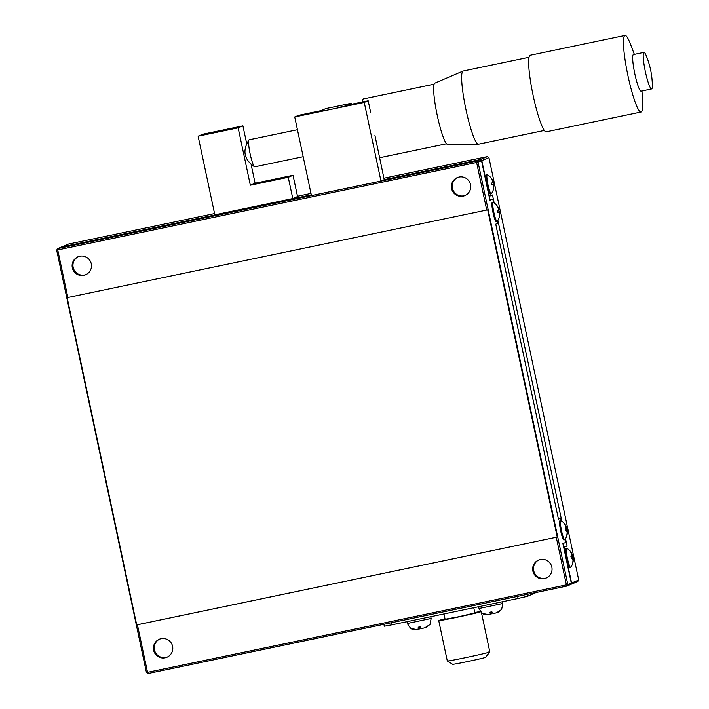 <?xml version="1.0" encoding="UTF-8"?>
<svg xmlns="http://www.w3.org/2000/svg" width="709" height="709" viewBox="0 0 709 709"><rect width="100%" height="100%" fill="white"/><g stroke="black" fill="none" stroke-linecap="round" stroke-linejoin="round"><path stroke-width="1.06" d="M384.021 178.189L487.402 156.6L488.935 157.611L578.721 580.024L577.729 581.566L570.364 584.579M310.985 193.433L297.488 196.251M214.561 213.569L68.543 244.056L61.408 247.024L311.286 194.851M490.433 193.991A9.775 1.347 -101.8 0 1 490.406 194A9.775 1.347 -101.8 0 1 487.092 184.703A9.775 1.347 -101.8 0 1 486.409 174.857L487.251 174.68A9.775 1.347 -101.8 0 1 487.429 174.724A13.17 13.17 0 0 1 493.26 182.107L492.321 180.485M572.296 556.069A12.097 11.982 67.4 0 1 572.642 557.708L573.182 558.107A13.17 13.17 0 0 1 570.789 567.262A9.775 1.347 -101.8 0 1 570.674 567.36L569.806 567.546A9.775 1.347 -101.8 0 1 569.806 567.546A9.775 1.347 -101.8 0 1 566.491 558.249A9.775 1.347 -101.8 0 1 565.809 548.403L566.651 548.225A9.775 1.347 -101.8 0 1 566.828 548.261A13.17 13.17 0 0 1 572.659 555.643L571.72 554.021M488.935 157.611L481.81 160.58L489.396 196.278L492.48 194.993L494.164 202.907M497.886 220.393L561.82 521.204M565.534 538.689L567.094 546.01L564.01 547.295L571.596 582.993L578.721 580.024M198.112 136.19L238.144 127.833L242.912 125.847L202.88 134.205L198.112 136.19L214.827 214.809L292.782 198.538L297.55 196.553L293.039 175.3L255.107 183.223L251.146 164.585M487.402 156.6L480.268 159.569L384.216 179.625M490.406 194L491.248 193.823A9.775 1.347 -101.8 0 1 487.934 184.526A9.775 1.347 -101.8 0 1 487.251 174.68M492.897 182.523A12.097 11.982 67.4 0 1 493.242 184.172L493.783 184.57A13.17 13.17 0 0 1 491.39 193.717A9.775 1.347 -101.8 0 1 491.284 193.814M570.648 567.368A9.775 1.347 -101.8 0 1 567.333 558.072A9.775 1.347 -101.8 0 1 566.651 548.225M480.268 159.569L481.81 160.58M571.596 582.993L570.603 584.526M563.584 546.745L567.094 546.01M238.144 127.833L250.339 185.209L288.262 177.285L292.782 198.538M242.912 125.847L246.643 143.404M288.262 177.285L293.039 175.3M491.86 184.517L493.659 184.136L493.827 186.378A13.143 13.019 67.4 0 1 493.579 188.647L493.358 188.745A13.143 13.019 -112.6 0 0 493.606 186.476L492.879 184.464L491.895 184.73A12.097 11.982 -112.6 0 0 491.532 183.028L492.516 182.762L492.338 180.52A13.143 13.019 -112.6 0 0 491.195 178.544L491.417 178.455A13.143 13.019 67.4 0 1 492.569 180.432M571.259 558.054L573.058 557.682L573.226 559.924A13.143 13.019 67.4 0 1 572.978 562.193L572.757 562.281A13.143 13.019 -112.6 0 0 573.005 560.013L572.269 558.01L571.294 558.267A12.097 11.982 -112.6 0 0 570.931 556.574L571.915 556.308L571.738 554.066A13.143 13.019 -112.6 0 0 570.585 552.089L570.816 551.992A13.143 13.019 67.4 0 1 571.968 553.968M572.296 558.001L571.286 558.213L572.296 558.001M259.884 182.718L283.591 177.72L259.884 182.718M250.339 185.209L255.107 183.223M207.666 133.709L231.364 128.71L207.666 133.709M491.851 184.455L493.242 184.172M571.25 558.001L572.642 557.708M443.976 613.941L445.101 619.241L459.042 616.679L474.862 612.913L473.754 607.728M480.605 611.832A21.722 0.567 168 0 1 457.447 617.184A21.722 0.567 168 0 1 438.729 620.588A21.722 0.567 168 0 1 445.022 618.842M474.773 612.514A21.722 0.567 168 0 1 480.401 611.575M485.771 657.225L489.813 651.943A21.722 0.567 -12 0 0 489.813 651.917A21.722 0.567 -12 0 0 489.813 651.926L489.635 651.092A21.722 0.567 168 0 1 489.449 651.199A21.722 0.567 168 0 1 488.962 651.367L489.139 652.218L485.656 657.385A17.246 0.443 -12 0 1 467.346 661.603A17.246 0.443 -12 0 1 452.608 664.289A17.246 0.443 -12 0 0 452.608 664.289L447.326 660.974L447.131 660.106M447.317 660.956A21.722 0.567 -12 0 0 447.308 660.965A21.722 0.567 -12 0 0 447.326 660.974A21.722 0.567 -12 0 0 466.23 657.518A21.722 0.567 -12 0 0 489.139 652.218M641.991 90.956L642.522 102.043A39.11 5.38 -101.8 0 1 641.158 111.987A39.11 5.38 -101.8 0 1 641.025 112.031A39.11 5.38 -101.8 0 1 627.766 74.835A39.11 5.38 -101.8 0 1 625.037 35.45A39.11 5.38 -101.8 0 1 630.398 43.993L634.351 54.371M625.037 35.45L530.217 55.249A39.11 5.38 78.2 0 0 532.955 94.634A39.11 5.38 78.2 0 0 546.205 131.821L641.025 112.031M641.122 91.133A18.691 2.57 -101.8 0 1 641.06 91.151A18.691 2.57 -101.8 0 1 634.723 73.382A18.691 2.57 -101.8 0 1 633.421 54.566L643.958 52.369A18.691 2.57 -101.8 0 1 646.165 55.559A81.446 81.446 0 0 1 652.342 85.142A18.691 2.57 -101.8 0 1 651.66 88.935A18.691 2.57 -101.8 0 1 651.598 88.953A18.691 2.57 -101.8 0 1 645.261 71.184A18.691 2.57 -101.8 0 1 643.958 52.369M529.02 57.269L463.154 71.024A37.373 5.14 78.2 0 0 463.012 71.068A37.373 5.14 78.2 0 0 465.76 108.663A37.373 5.14 78.2 0 0 478.291 144.211A37.373 5.14 78.2 0 0 478.433 144.202L544.299 130.447M463.012 71.068L434.785 83.175A31.293 4.298 78.2 0 0 437.081 114.654A31.293 4.298 78.2 0 0 447.574 144.414L478.291 144.211M434.094 84.194L363.442 98.95A30.425 4.183 78.2 0 0 362.299 102.034M249.081 139.815A13.799 1.897 78.2 0 0 248.948 139.921A13.799 1.897 78.2 0 0 250.1 153.72A13.799 1.897 78.2 0 0 254.558 166.775A13.799 1.897 78.2 0 0 254.77 166.81L303.177 156.707M136.695 624.877L67.142 297.656L487.686 209.846L557.239 537.067L136.695 624.877L137.422 624.753L147.543 672.345L146.444 672.54L56.658 250.126L57.748 249.931L67.869 297.532M137.422 624.753L557.239 537.067M556.281 537.289L566.402 584.89L567.829 584.553L478.043 162.139L476.616 162.476L486.729 210.068M311.295 194.904L61.134 247.14L57.651 248.584L57.748 249.931L476.616 162.476L476.51 161.129L478.043 162.139L481.526 160.695L479.993 159.685L384.225 179.678L374.946 135.463M451.571 188.567A9.775 9.687 -112.6 0 0 464.812 195.613A9.775 9.687 -112.6 0 0 469.996 182.869A9.775 9.687 -112.6 0 0 451.571 188.567M72.318 267.754A9.775 9.687 -112.6 0 0 85.559 274.8A9.775 9.687 -112.6 0 0 90.743 262.055A9.775 9.687 -112.6 0 0 72.318 267.754M479.993 159.685L476.51 161.129L57.651 248.584L56.658 250.126M146.444 672.54L147.977 673.55L147.543 672.345L566.402 584.89L566.837 586.095L567.829 584.553L571.312 583.108L562.911 543.581L565.72 542.42L565.312 539.062M532.867 571.029A9.775 9.687 -112.6 0 0 546.107 578.083A9.775 9.687 -112.6 0 0 551.292 565.33A9.775 9.687 -112.6 0 0 532.867 571.029M153.614 650.215A9.775 9.687 -112.6 0 0 166.854 657.27A9.775 9.687 -112.6 0 0 172.039 644.516A9.775 9.687 -112.6 0 0 153.614 650.215M563.965 539.912A9.775 1.347 -101.8 0 1 563.93 539.921A9.775 1.347 -101.8 0 1 560.615 530.624A9.775 1.347 -101.8 0 1 559.933 520.778L560.775 520.601A9.775 1.347 -101.8 0 1 560.961 520.645A13.17 13.17 0 0 1 566.783 528.019L565.853 526.397M498.764 210.148A12.097 11.982 67.4 0 1 499.109 211.787L499.65 212.195A13.17 13.17 0 0 1 497.266 221.341A9.775 1.347 -101.8 0 1 497.115 221.447L496.273 221.625A9.775 1.347 -101.8 0 1 492.985 212.452A9.775 1.347 -101.8 0 1 492.241 202.49A9.775 1.347 -101.8 0 1 492.276 202.482L493.118 202.304A9.775 1.347 -101.8 0 1 493.296 202.349A13.17 13.17 0 0 1 499.127 209.722L498.197 208.1M561.466 520.955L560.571 518.199L558.435 519.085L495.751 224.159L497.886 223.273L497.656 220.765M493.81 202.659L492.737 199.052L489.928 200.213L481.526 160.695M489.813 199.663L492.737 199.052M558.346 518.66L560.571 518.199M147.977 673.55L566.837 586.095L570.32 584.641L571.312 583.108M566.42 528.444A12.097 11.982 67.4 0 1 566.766 530.084L567.306 530.492A13.17 13.17 0 0 1 564.922 539.638A9.775 1.347 -101.8 0 1 564.807 539.735A9.775 1.347 -101.8 0 1 564.772 539.744A9.775 1.347 -101.8 0 1 561.51 530.695A9.775 1.347 -101.8 0 1 560.775 520.601M497.115 221.447A9.775 1.347 -101.8 0 1 493.854 212.399A9.775 1.347 -101.8 0 1 493.083 202.313M351.469 104.294L351.115 103.319L325.83 108.601L320.778 110.701L298.657 115.319L294.731 116.958L311.437 195.578L380.972 181.052L384.225 179.705M565.392 530.429L567.191 530.057L567.36 532.299A13.143 13.019 67.4 0 1 567.111 534.568L566.89 534.666A13.143 13.019 -112.6 0 0 567.138 532.388L566.402 530.385L565.419 530.651A12.097 11.982 -112.6 0 0 565.064 528.949L566.039 528.684L565.871 526.441A13.143 13.019 -112.6 0 0 564.719 524.465L564.94 524.368A13.143 13.019 67.4 0 1 566.092 526.353M566.42 530.376L565.41 530.589L566.42 530.376M497.736 212.133L499.535 211.761L499.703 214.003A13.143 13.019 67.4 0 1 499.455 216.272L499.233 216.369A13.143 13.019 -112.6 0 0 499.482 214.091L498.746 212.088L497.762 212.354A12.097 11.982 -112.6 0 0 497.408 210.653L498.383 210.387L498.214 208.145A13.143 13.019 -112.6 0 0 497.062 206.168L497.284 206.071A13.143 13.019 67.4 0 1 498.436 208.056M498.764 212.08L497.753 212.292L498.764 212.08M370.656 112.439L368.184 100.802L364.258 102.442L380.972 181.052M294.731 116.958L364.258 102.442M383.897 624.292L384.305 626.198L391.687 624.859L518.102 598.467L527.656 596.242L536.11 592.511M565.383 530.376L566.766 530.084M497.727 212.08L499.109 211.787M324.297 110.374L298.471 115.815L324.297 110.374M364.329 102.016L338.503 107.458L364.329 102.016M351.115 103.319L346.063 105.419L368.184 100.802M419.303 626.96L419.701 628.865L414.331 629.636C412.266 630.168 409.953 628.112 407.365 623.468L431.072 618.47L430.806 616.688M419.303 629.034L418.142 627.199L420.251 626.765L421.412 628.591L425.409 627.651L421.412 628.591M424.842 627.793L429.991 624.443L426.393 627.297M420.667 627.757L419.693 628.812M410.901 628.484L416.679 629.495M490.938 612L491.337 613.905L485.966 614.676C483.91 615.217 481.588 613.161 479.009 608.508L502.708 603.519L502.451 601.737M490.938 614.074L489.777 612.248L491.886 611.805L493.047 613.631L497.044 612.691L493.047 613.631M496.477 612.833L501.626 609.483L498.028 612.337M492.303 612.798L491.328 613.852M482.537 613.524L488.315 614.535M419.985 628.75L419.595 626.898M491.621 613.79L491.231 611.938M546.524 577.897A9.775 9.687 67.4 0 1 533.709 570.683A9.775 9.687 67.4 0 1 539.017 559.853M465.228 195.427A9.775 9.687 67.4 0 1 452.413 188.213A9.775 9.687 67.4 0 1 457.722 177.392M85.975 274.613A9.775 9.687 67.4 0 1 73.16 267.399A9.775 9.687 67.4 0 1 78.477 256.578M167.271 657.083A9.775 9.687 67.4 0 1 154.456 649.869A9.775 9.687 67.4 0 1 159.773 639.039M491.886 184.668L492.879 184.464L491.886 184.668M492.728 182.559L493.296 182.435L492.728 182.559M572.128 556.104L572.695 555.98L572.128 556.104M391.687 624.859L391.235 622.759M518.102 598.467L517.659 596.366M527.656 596.242L527.248 594.355M566.252 528.48L566.828 528.356L566.252 528.48M498.595 210.183L499.171 210.059L498.595 210.183M489.813 651.926L481.491 612.753M447.308 660.965L438.729 620.588M641.06 91.151L651.598 88.953M379.669 157.717L446.528 143.759M249.134 139.797L297.443 129.712M248.948 139.921C242.159 150.68 244.029 159.631 254.558 166.775M563.93 539.921L564.772 539.744M407.365 623.468L406.984 621.669M479.009 608.508L478.619 606.709M431.178 618.408L429.991 624.443M502.814 603.448L501.626 609.483"/></g></svg>
